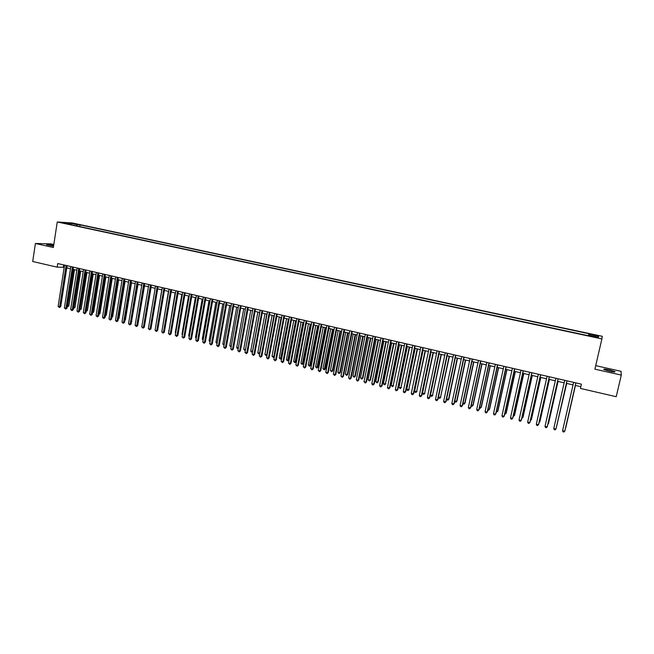 <?xml version="1.0" encoding="UTF-8"?>
<svg xmlns="http://www.w3.org/2000/svg" width="654" height="654" viewBox="0 0 654 654"><rect width="100%" height="100%" fill="white"/><g stroke="black" fill="none" stroke-linecap="round" stroke-linejoin="round"><path stroke-width="0.98" d="M53.661 245.487C49.173 244.637 46.826 244.416 46.606 244.809L53.546 246.231M609.348 371.17C613.754 372.085 615.594 372.216 614.883 371.562L609.397 369.894C605.024 368.987 603.184 368.864 603.887 369.51L609.348 371.17M63.356 223.128L67.043 223.586L63.356 223.128M53.808 244.531L50.922 243.885L35.414 243.476L32.7 261.494L57.16 267.159L64.206 267.265M602.269 336.311L72.332 222.973L57.266 221.976L601.893 338.919L602.269 336.311M601.893 338.919L594.895 369.175L621.3 375.102L621.038 371.308L595.712 365.643M621.3 375.102L616.215 396.716L580.441 388.427L581.422 384.16L57.724 263.537L57.16 267.159M595.72 336.941L591.012 336.238L595.622 337.382L598.345 337.66L595.72 336.941L595.622 337.382M71.417 224.772L71.229 224.306L68.368 224.118L588.289 335.706L588.445 335.224L598.377 337.358L598.582 336.295L588.78 334.202L588.935 333.736L80.099 224.862L77.335 224.69L76.477 225.859M71.229 224.306L64.296 222.818L70.469 223.218L77.335 224.69M35.414 243.476L53.35 247.506L57.266 221.976M66.765 267.854L70.501 268.72M73.06 269.309L76.829 270.184M79.379 270.772L83.189 271.655M85.739 272.244L89.573 273.127M92.124 273.715L95.991 274.615M98.541 275.203L102.441 276.102M104.983 276.691L108.924 277.598M111.458 278.187L115.431 279.103M117.973 279.691L121.979 280.615M124.513 281.204L128.552 282.136M131.078 282.724L135.157 283.664M137.683 284.253L141.795 285.201M144.321 285.782L148.466 286.738M150.984 287.327L155.17 288.291M157.688 288.872L161.898 289.845M164.416 290.425L168.667 291.414M171.185 291.995L175.468 292.984M177.978 293.564L182.311 294.562M184.812 295.142L189.178 296.156M191.679 296.728L196.077 297.75M198.579 298.322L203.018 299.352M205.511 299.933L209.991 300.963M212.485 301.543L216.997 302.581M219.482 303.162L224.036 304.208M226.521 304.789L231.115 305.843M233.592 306.424L238.228 307.494M240.705 308.067L245.373 309.146M247.85 309.718L252.558 310.805L245.487 349.645L244.988 350.438L243.721 349.22L245.479 349.645M255.027 311.378L259.777 312.473M262.246 313.045L267.036 314.149M269.497 314.721L274.328 315.833M276.789 316.405L281.661 317.533M284.114 318.097L289.035 319.234M291.48 319.798L296.442 320.951M298.886 321.515L303.881 322.667M306.325 323.231L311.369 324.4M313.806 324.964L318.89 326.133M321.327 326.698L326.452 327.883M328.88 328.447L334.047 329.641M336.475 330.205L341.69 331.406M344.11 331.97L349.375 333.18M351.787 333.744L357.092 334.971M359.504 335.527L364.85 336.761M367.254 337.317L372.657 338.568M375.053 339.124L380.497 340.374M382.892 340.93L388.378 342.197M390.773 342.753L396.308 344.037M398.687 344.584L404.278 345.876M406.657 346.424L412.282 347.724M414.661 348.271L420.342 349.588M422.705 350.135L428.435 351.46M430.798 352.007L436.578 353.34M438.932 353.888L444.761 355.236M447.107 355.776L452.993 357.133M455.331 357.681L461.266 359.046M463.604 359.586L469.58 360.967M471.91 361.507L477.943 362.905M480.273 363.444L486.355 364.85M488.669 365.382L494.808 366.804M497.122 367.335L503.31 368.766M505.616 369.297L511.861 370.744M514.158 371.276L520.453 372.731M522.75 373.262L529.102 374.726M531.383 375.257L537.792 376.737M540.065 377.268L546.531 378.756M548.804 379.287L555.32 380.791M557.584 381.315L564.157 382.835M566.413 383.358L573.043 384.887M575.291 385.41L580.842 386.694M63.683 264.911L63.348 267.069M588.535 335.249L588.78 334.202M79.837 226.578L80.099 224.862M597.315 337.129L598.582 336.295M70.469 223.218L70.591 224.167M575.855 382.876L564.778 431.215L562.571 430.667L573.623 382.361M575.872 382.876L564.893 430.831L563.903 432.024L563.02 431.804L562.571 430.667M565.726 427.839L575.438 385.443L565.726 427.839M566.953 380.824L555.965 429.04L553.774 428.501L564.729 380.309M566.985 380.832L556.096 428.664L555.099 429.85L554.224 429.629L553.774 428.501M558.091 378.78L547.202 426.882L545.019 426.343L555.884 378.274M558.156 378.797L547.349 426.514L546.343 427.691L545.477 427.471L545.019 426.343M549.286 376.753L538.487 424.732L536.313 424.201L547.096 376.246M549.368 376.769L538.651 424.372L537.637 425.541L536.77 425.329L536.313 424.201M540.531 374.734L529.814 422.598L527.655 422.067L538.348 374.235M540.629 374.758L530.002 422.239L528.98 423.408L528.121 423.195L527.655 422.067M556.693 426.016L566.716 383.424M556.603 426.416L566.683 383.416M547.946 423.874L548.485 423.612L558.042 381.421M547.807 424.479L557.985 381.405M539.239 421.732L539.934 421.519L549.417 379.426M539.059 422.558L539.779 421.871L549.344 379.41M530.59 419.615L531.432 419.427L540.833 377.44M530.378 420.555L531.252 419.778L540.744 377.423M531.825 372.731L521.197 420.473L519.047 419.942L529.65 372.232M531.939 372.755L521.393 420.121L520.371 421.282L519.513 421.07L519.047 419.942M521.982 417.497L522.971 417.358L532.299 375.47M521.769 418.446L522.775 417.693L532.184 375.445M523.159 370.736L512.622 418.364L510.488 417.832L521.009 370.238M523.298 370.769L512.842 418.012L511.812 419.165L510.954 418.961L510.488 417.832M513.423 415.396L514.559 415.29L523.813 373.508M513.21 416.345L514.346 415.625L523.682 373.475M514.551 368.75L504.095 416.263L501.97 415.74L512.409 368.259M514.706 368.791L504.332 415.919L503.294 417.064L502.444 416.86L501.97 415.74M504.904 413.312L506.188 413.238L515.368 371.554M504.7 414.252L505.959 413.565L515.221 371.521M505.983 366.78L495.618 414.17L493.5 413.647L503.85 366.289M506.155 366.82L495.871 413.835L494.825 414.979L493.983 414.767L493.5 413.647M496.443 411.235L497.866 411.194L506.973 369.616M496.239 412.167L497.62 411.521L506.809 369.575M497.465 364.818L487.181 412.094L485.08 411.57L495.348 364.327M497.661 364.867L487.451 411.758L486.404 412.903L485.562 412.69L485.08 411.57M488.996 362.872L478.793 410.025L476.709 409.51L486.887 362.381M489.208 362.913L479.088 409.698L478.025 410.835L477.191 410.622L476.709 409.51M480.576 360.926L470.455 407.973L468.37 407.458L478.475 360.444M480.796 360.983L470.757 407.646L469.695 408.775L468.861 408.57L468.37 407.458M470.757 407.646L469.695 408.775M472.196 358.997L462.157 405.921L460.089 405.415L470.103 358.515M472.441 359.054L462.476 405.611L461.405 406.731L460.579 406.526L460.089 405.415M462.476 405.611L461.405 406.731M463.858 357.076L453.901 403.894L451.849 403.387L461.781 356.602M464.119 357.141L454.244 403.583L453.165 404.695L452.339 404.499L451.849 403.387M454.244 403.583L453.165 404.695M455.568 355.171L445.693 401.867L443.649 401.368L453.508 354.697M455.846 355.236L446.053 401.564L444.965 402.676L444.148 402.472L443.649 401.368M446.053 401.564L444.965 402.676M447.328 353.266L437.534 399.856L435.499 399.357L445.276 352.8M447.622 353.34L437.902 399.561L436.815 400.665L435.997 400.461L435.499 399.357M437.902 399.561L436.815 400.665M439.128 351.378L429.408 397.853L427.389 397.354L437.085 350.912M439.439 351.451L429.801 397.558L428.705 398.662L427.896 398.466L427.389 397.354M429.801 397.558L428.705 398.662M430.97 349.506L421.331 395.866L419.32 395.368L428.942 349.032M431.305 349.579L421.74 395.58L420.636 396.676L419.827 396.471L419.32 395.368M421.74 395.58L420.636 396.676M422.86 347.634L413.303 393.888L411.301 393.389L420.841 347.168M423.203 347.715L413.72 393.602L412.609 394.689L411.807 394.493L411.301 393.389M413.72 393.602L412.609 394.689M414.791 345.778L405.308 391.918L403.314 391.427L412.78 345.312M415.151 345.86L405.742 391.64L404.63 392.719L403.837 392.523L403.314 391.427M405.742 391.64L404.63 392.719M406.763 343.93L397.362 389.956L395.376 389.473L404.769 343.464M407.148 344.012L397.812 389.686L396.692 390.765L395.899 390.569L395.376 389.473M397.812 389.686L396.692 390.765M488.023 409.167L489.584 409.167L498.626 367.687M487.819 410.099L488.554 410.279L489.323 409.486L498.438 367.638M479.644 407.107L481.352 407.148L490.312 365.766M479.456 407.973L480.314 408.26L481.074 407.458L490.116 365.717M471.313 405.063L473.161 405.137L482.055 363.853M473.161 405.137L472.114 406.24L472.867 405.447L481.834 363.804M472.114 406.24L471.166 405.742M463.032 403.036L465.01 403.142L473.839 361.956M465.01 403.142L463.964 404.237L464.7 403.444L473.602 361.899M463.964 404.237L462.926 403.526M454.792 401.008L456.909 401.155L465.664 360.068M456.909 401.155L455.854 402.243L456.582 401.45L465.411 360.002M455.854 402.243L454.726 401.327M446.592 398.997L448.848 399.177L457.53 358.188M448.848 399.177L447.786 400.264L448.505 399.471L457.26 358.122M447.786 400.264L446.568 399.136M447.132 355.784L438.466 397.003L440.469 397.501L449.445 356.316M440.829 397.207L439.758 398.294L440.469 397.501L449.159 356.25M439.758 398.294L438.957 398.098L438.466 397.003M439.087 353.92L430.487 395.049L432.474 395.539L441.393 354.46M432.85 395.253L431.779 396.332L432.474 395.539L441.09 354.386M431.779 396.332L430.978 396.136L430.487 395.049M431.076 352.073L422.541 393.095L424.528 393.585L433.398 352.604M424.92 393.307L423.833 394.378L424.528 393.585L433.071 352.531M423.833 394.378L423.04 394.182L422.541 393.095M423.113 350.225L414.644 391.157L416.614 391.648L425.435 350.765M417.023 391.37L415.936 392.441L416.614 391.648L425.1 350.691M415.936 392.441L415.151 392.245L414.644 391.157M415.184 348.394L406.788 389.228L408.75 389.71L417.514 348.934M409.167 389.441L408.08 390.503L408.75 389.71L417.162 348.852M408.08 390.503L407.295 390.315L406.788 389.228M407.303 346.571L398.973 387.315L400.918 387.789L409.633 347.111M401.36 387.528L400.256 388.59L400.918 387.789L409.265 347.029M400.256 388.59L398.973 387.315M398.785 342.091L389.449 388.01L387.479 387.528L396.79 341.633M399.177 342.181L389.923 387.74L388.795 388.811L388.002 388.623L387.479 387.528M389.923 387.74L388.795 388.811M390.839 340.26L381.584 386.073L379.631 385.59L388.86 339.802M391.256 340.358L382.067 385.803L380.939 386.874L380.154 386.686L379.631 385.59M382.067 385.803L380.939 386.874M382.942 338.445L373.761 384.143L371.815 383.661L380.98 337.987M383.375 338.543L374.26 383.882L373.123 384.944L372.339 384.756L371.815 383.661M374.26 383.882L373.123 384.944M375.085 336.63L365.978 382.222L364.041 381.748L373.132 336.181M375.527 336.736L366.493 381.969L365.349 383.031L364.041 381.748M366.493 381.969L365.349 383.031M399.463 344.764L391.198 385.402L393.136 385.885L401.801 345.304M393.585 385.623L392.482 386.678L393.136 385.885L401.417 345.214M392.482 386.678L391.198 385.402M391.656 342.958L383.457 383.506L385.386 383.98L394.002 343.497M385.852 383.726L384.748 384.773L385.386 383.98L393.602 343.407M384.748 384.773L383.972 384.585L383.457 383.506M383.898 341.167L375.764 381.617L377.685 382.091L378.167 381.838L386.244 341.707M378.167 381.838L377.047 382.884L377.685 382.091L385.835 341.609M377.047 382.884L375.764 381.617M376.181 339.377L368.104 379.737L370.017 380.211L370.516 379.958L378.535 339.925M370.516 379.958L369.387 381.004L370.017 380.211L378.102 339.827M369.387 381.004L368.104 379.737M367.27 334.832L358.237 380.317L356.307 379.843L365.324 334.382M367.728 334.938L358.76 380.064L357.615 381.118L356.307 379.843M358.76 380.064L357.615 381.118M368.496 337.603L360.485 377.873L362.39 378.339L362.896 378.094L370.859 338.151M362.896 378.094L361.768 379.132L362.39 378.339L370.409 338.044M361.768 379.132L360.485 377.873M359.496 333.041L350.536 378.421L348.615 377.947L357.558 332.592M359.97 333.148L351.075 378.175L349.923 379.222L348.615 377.947M351.075 378.175L349.923 379.222M360.853 335.837L352.907 376.009L354.803 376.475L355.326 376.238L363.223 336.385M355.326 376.238L354.19 377.268L354.803 376.475L362.766 336.279M354.19 377.268L352.907 376.009M351.762 331.259L342.876 376.532L340.963 376.058L349.833 330.818M352.253 331.374L343.424 376.287L342.263 377.333L340.963 376.058M343.424 376.287L342.263 377.333M353.25 334.08L345.369 374.162L347.249 374.619L347.789 374.39L355.621 334.627M347.789 374.39L346.653 375.412L347.249 374.619L355.147 334.521M346.653 375.412L345.369 374.162M344.069 329.485L335.249 374.652L333.352 374.186L342.148 329.044M344.576 329.6L335.821 374.415L334.652 375.453L333.352 374.186M335.821 374.415L334.652 375.453M345.688 332.33L337.873 372.322L339.745 372.78L340.293 372.551L348.067 332.878M340.293 372.551L339.148 373.573L339.745 372.78L347.576 332.772M339.148 373.573L337.873 372.322M336.418 327.728L327.67 372.788L325.774 372.322L334.505 327.286M336.933 327.842L328.251 372.551L327.082 373.589L325.774 372.322M328.251 372.551L327.082 373.589M338.167 330.597L330.409 370.491L332.273 370.949L332.837 370.72L340.546 331.145M332.837 370.72L331.684 371.734L332.273 370.949L340.047 331.03M331.684 371.734L330.409 370.491M328.798 325.97L320.125 370.924L318.245 370.466L326.902 325.537M329.338 326.093L320.722 370.695L319.544 371.725L318.245 370.466M320.722 370.695L319.544 371.725M330.679 328.864L322.986 368.668L324.834 369.118L325.414 368.897L333.066 329.412M325.414 368.897L324.261 369.911L332.551 329.297M324.261 369.911L322.986 368.668M321.228 324.229L312.62 369.077L310.748 368.619L319.34 323.795M321.776 324.351L313.225 368.856L312.048 369.878L310.748 368.619M313.225 368.856L312.048 369.878M323.231 327.139L315.596 366.853L317.435 367.303L318.032 367.09L325.618 327.695M318.032 367.09L316.871 368.096L325.087 327.572M316.871 368.096L315.596 366.853M313.691 322.487L305.148 367.237L303.293 366.78L311.811 322.062M314.255 322.618L305.778 367.017L304.584 368.038L303.293 366.78M305.778 367.017L304.584 368.038M315.825 325.43L308.247 365.046L310.078 365.496L310.683 365.284L318.212 325.978M310.683 365.284L309.522 366.289L317.672 325.856M309.522 366.289L308.247 365.046M306.195 320.762L297.725 365.406L295.87 364.948L304.323 320.337M306.767 320.893L298.363 365.194L297.169 366.207L295.87 364.948M298.363 365.194L297.169 366.207M308.451 323.722L300.93 363.256L302.753 363.706L303.374 363.493L310.846 324.278M303.374 363.493L302.205 364.491L310.29 324.147M302.205 364.491L300.93 363.256M298.739 319.046L290.335 363.583L288.488 363.133L296.875 318.621M299.328 319.185L290.981 363.371L289.787 364.384L288.488 363.133M290.981 363.371L289.787 364.384M301.11 322.03L293.654 361.466L295.469 361.915L296.099 361.711L303.513 322.586M296.099 361.711L294.929 362.708L302.941 322.455M294.929 362.708L293.654 361.466M291.316 317.337L282.978 361.776L281.146 361.319L289.469 316.912M291.921 317.476L283.64 361.564L282.438 362.578L281.146 361.319M283.64 361.564L282.438 362.578M293.818 320.337L286.411 359.692L288.218 360.133L288.864 359.937L296.221 320.893M288.864 359.937L287.686 360.926L295.633 320.762M287.686 360.926L286.411 359.692M283.934 315.637L275.661 359.97L273.838 359.52L282.095 315.212M284.547 315.776L276.34 359.765L275.13 360.771L273.838 359.52M276.34 359.765L275.13 360.771M286.55 318.661L279.209 357.926L281.007 358.367L281.661 358.171L288.962 319.217M281.661 358.171L280.484 359.152L288.365 319.078M280.484 359.152L279.209 357.926M276.593 313.945L268.385 358.179L266.57 357.73L274.762 313.528M277.222 314.092L269.072 357.975L267.862 358.981L266.57 357.73M269.072 357.975L267.862 358.981M279.332 316.994L272.039 356.168L273.83 356.602L281.13 317.411M274.402 356.512L273.315 357.395L272.039 356.168M273.315 357.395L274.41 356.438M269.284 312.26L261.142 356.389L259.336 355.948L267.461 311.844M269.922 312.408L261.845 356.201L260.627 357.19L259.336 355.948M261.845 356.201L260.627 357.19M272.138 315.326L264.911 354.419L266.693 354.852L273.936 315.743M267.085 354.942L266.178 355.645L264.911 354.419M266.178 355.645L267.126 354.73M262.009 310.585L253.94 354.615L252.142 354.174L260.202 310.168M262.671 310.74L254.651 354.427L253.433 355.416L252.142 354.174M254.651 354.427L253.433 355.416M264.984 313.675L257.815 352.678L259.581 353.111L266.767 314.092M259.81 353.381L258.371 353.724L257.815 352.678M259.082 353.896L259.875 353.029M254.782 308.925L246.771 352.849L244.98 352.408L252.975 308.508M255.452 309.08L247.498 352.661L246.272 353.651L244.98 352.408M247.498 352.661L246.272 353.651M257.864 312.032L250.752 350.945L252.509 351.378L259.646 312.44M252.575 351.827L251.316 351.991L250.752 350.945M252.019 352.163L252.665 351.337M247.58 307.266L239.634 351.092L237.86 350.658L245.79 306.849M248.267 307.421L240.378 350.912L239.143 351.893L237.86 350.658M240.378 350.912L239.143 351.893M250.784 310.397L243.721 349.22M240.419 305.614L232.538 349.342L230.772 348.909L238.636 305.205M241.113 305.778L233.29 349.162L232.056 350.143L230.772 348.909M233.29 349.162L232.056 350.143M243.738 308.762L236.732 347.503L238.358 347.903M238.219 348.664L237.296 348.541L236.732 347.503M238.293 348.222L237.999 348.713M233.298 303.971L225.475 347.601L223.717 347.168L231.524 303.562M234.001 304.135L226.243 347.429L225.001 348.402L223.717 347.168M226.243 347.429L225.001 348.402M236.723 307.143L229.775 345.794L231.263 346.162M231.115 346.988L229.775 345.794M226.21 302.344L218.444 345.876L216.695 345.443L224.445 301.935M226.93 302.508L219.221 345.704L217.978 346.669L216.695 345.443M219.221 345.704L217.978 346.669M229.742 305.532L222.851 344.094L224.208 344.429M224.052 345.287L222.851 344.094M219.155 300.717L211.455 344.151L209.713 343.718L217.398 300.309M219.891 300.889L212.248 343.979L210.997 344.944L209.713 343.718M212.248 343.979L210.997 344.944M222.801 303.922L215.959 342.402L217.185 342.704M217.03 343.563L215.959 342.402M212.133 299.099L204.498 342.434L202.765 342.009L210.384 298.698M212.885 299.27L205.299 342.271L204.048 343.236L202.765 342.009M205.299 342.271L204.048 343.236M215.894 302.328L209.1 340.718L210.196 340.987M210.048 341.846L209.1 340.718M205.152 297.488L197.573 340.726L195.848 340.301L203.41 297.088M205.912 297.668L198.391 340.571L197.132 341.527L195.848 340.301M198.391 340.571L197.132 341.527M209.018 300.742L202.282 339.05L203.247 339.287M203.092 340.137L202.282 339.05M198.203 295.894L190.69 339.034L188.965 338.608L196.47 295.494M198.971 296.066L191.508 338.878L190.249 339.827L188.965 338.608M191.508 338.878L190.249 339.827M202.176 299.156L195.489 337.382L196.323 337.587M196.175 338.437L195.489 337.382M191.287 294.3L183.831 337.341L182.123 336.924L189.562 293.899M192.072 294.48L184.665 337.186L183.398 338.134L182.123 336.924M184.665 337.186L183.398 338.134M195.366 297.578L188.728 335.723L189.439 335.894M189.3 336.728L188.728 335.723M184.412 292.714L177.013 335.666L175.313 335.24L182.695 292.322M185.205 292.894L177.855 335.51L176.588 336.458L175.313 335.24M177.855 335.51L176.588 336.458M188.589 296.017L182.008 334.071L182.589 334.219M182.474 334.897L182.008 334.071M177.561 291.136L170.22 333.99L168.528 333.573L175.852 290.744M178.362 291.324L171.078 333.842L169.803 334.783L168.528 333.573M171.078 333.842L169.803 334.783M181.845 294.455L175.313 332.428L175.771 332.543M175.681 333.074L175.313 332.428M170.751 289.567L163.467 332.322L161.783 331.913L169.051 289.174M171.561 289.755L164.334 332.183L163.059 333.115L161.783 331.913M164.334 332.183L163.059 333.115M175.133 292.902L168.994 330.875M168.92 331.267L168.65 330.793M163.966 288.005L156.747 330.671L155.072 330.254L162.282 287.621M164.8 288.193L157.622 330.532L156.347 331.464L155.072 330.254M157.622 330.532L156.347 331.464M168.454 291.365L162.241 329.224M157.222 286.452L150.052 329.019L148.384 328.61L155.538 286.068M158.064 286.648L150.943 328.888L150.052 329.019L149.66 329.812L148.384 328.61M150.943 328.888L149.66 329.812M161.808 289.828L155.521 327.572M150.51 284.907L143.398 327.376L141.738 326.967L148.834 284.523M151.36 285.103L144.297 327.245L143.398 327.376L143.013 328.169L141.738 326.967M144.297 327.245L143.013 328.169M143.831 283.37L136.776 325.749L135.125 325.34L142.163 282.986M144.689 283.566L137.683 325.618L136.776 325.749L136.392 326.542L135.125 325.34M137.683 325.618L136.392 326.542M144.738 324.629L151.082 287.343M137.177 281.833L130.179 324.122L128.536 323.714L135.517 281.457M138.051 282.038L131.102 324L130.179 324.122L129.803 324.915L128.536 323.714M131.102 324L129.803 324.915M138.108 323.043L144.534 285.831M130.563 280.313L123.614 322.504L121.979 322.103L128.912 279.928M131.446 280.517L124.546 322.381L123.614 322.504L123.254 323.297L121.979 322.103M124.546 322.381L123.254 323.297M131.519 321.474L138.019 284.327M131.871 321.433L131.462 321.809M123.974 278.792L117.091 320.893L115.464 320.493L122.339 278.416M124.873 279.005L118.031 320.779L117.091 320.893L116.731 321.686L115.464 320.493M118.031 320.779L116.731 321.686M124.955 319.912L125.429 319.847L131.528 282.83M125.429 319.847L124.881 320.362M117.426 277.288L110.591 319.299L108.973 318.899L115.791 276.912M118.325 277.492L111.54 319.185L110.591 319.299L110.24 320.084L108.973 318.899M111.54 319.185L110.24 320.084M118.431 318.351L119.02 318.277L125.078 281.334M119.02 318.277L118.333 318.915M110.902 275.784L104.125 317.705L102.506 317.304L109.275 275.408M111.818 275.996L105.081 317.591L104.125 317.705L103.773 318.49L102.506 317.304M105.081 317.591L103.773 318.49M111.932 316.798L112.643 316.716L118.652 279.847M112.643 316.716L111.818 317.476M104.411 274.288L97.683 316.119L96.081 315.719L102.792 273.92M105.335 274.5L98.656 316.005L97.683 316.119L97.348 316.904L96.081 315.719M98.656 316.005L97.348 316.904M105.466 315.253L106.291 315.154L112.251 278.367M106.291 315.154L105.343 316.005M97.953 272.8L91.282 314.533L89.68 314.141L96.342 272.432M98.885 273.02L92.263 314.435L91.282 314.533L90.947 315.326L89.68 314.141M92.263 314.435L90.947 315.326M99.024 313.707L99.972 313.609L105.891 276.895M99.972 313.609L98.901 314.46M91.527 271.32L84.906 312.964L83.311 312.571L89.925 270.952M92.467 271.541L85.895 312.865L84.906 312.964L84.579 313.757L83.311 312.571M85.895 312.865L84.579 313.757M92.631 312.138L93.685 312.064L99.547 275.432M92.566 312.538L98.631 275.22M93.685 312.064L92.5 312.931M85.126 269.849L78.562 311.402L76.976 311.01L83.532 269.481M86.083 270.069L79.559 311.304L78.562 311.402L78.235 312.187L76.976 311.01M79.559 311.304L78.235 312.187M86.254 310.576L87.423 310.527L93.244 273.977M87.423 310.527L86.132 311.402L92.32 273.764M78.758 268.377L72.242 309.849L70.665 309.456L77.172 268.017M79.723 268.606L73.248 309.751L72.242 309.849L71.924 310.634L70.665 309.456M73.248 309.751L71.924 310.634M79.919 309.023L81.194 308.999L86.966 272.522M81.194 308.999L79.894 309.865L86.034 272.309M72.422 266.922L65.956 308.296L64.386 307.911L70.845 266.554M73.395 267.143L66.978 308.206L65.956 308.296L65.645 309.08L64.386 307.911M66.978 308.206L65.645 309.08M73.608 307.47L74.989 307.478L80.72 271.083M74.989 307.478L73.689 308.345L79.772 270.862M66.111 265.467L59.702 306.759L58.141 306.374L64.542 265.107M67.1 265.696L60.724 306.669L59.702 306.759L59.4 307.543L58.141 306.374M60.724 306.669L59.4 307.543M67.329 305.933L68.817 305.966L74.499 269.644M68.817 305.966L67.509 306.824L73.55 269.423M593.628 336.949L593.734 336.516M614.785 371.979L614.883 371.562"/></g></svg>

